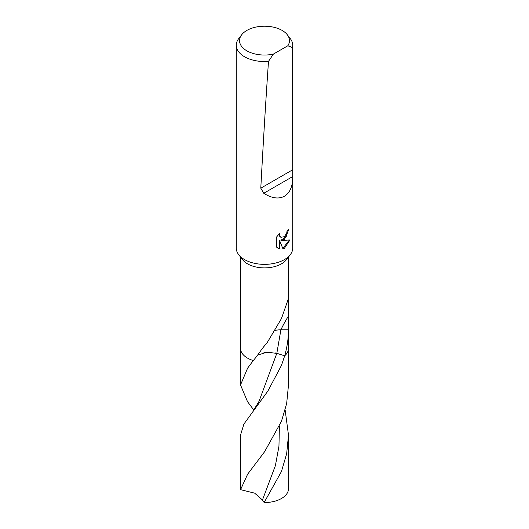 <?xml version="1.0" encoding="UTF-8"?>
<svg xmlns="http://www.w3.org/2000/svg" width="529" height="529" viewBox="0 0 529 529"><rect width="100%" height="100%" fill="white"/><g stroke="black" fill="none" stroke-linecap="round" stroke-linejoin="round"><path stroke-width="0.79" d="M292.729 177.446L292.729 248.061A28.229 16.3 180 0 1 290.269 254.713A28.229 16.3 180 0 1 284.463 259.587A28.229 16.3 180 0 1 238.731 254.713A28.229 16.3 180 0 1 236.271 248.061L236.271 45.236A28.229 16.3 180 0 1 238.731 38.584L241.707 34.742A24.969 14.415 180 0 1 246.845 30.431A24.969 14.415 180 0 1 287.293 34.742A24.969 14.415 180 0 1 287.836 45.759L292.444 47.544L292.729 177.446C292.603 186.631 289.846 192.887 284.463 196.206C278.69 199.301 271.787 198.322 263.766 193.277L260.79 188.185C263.363 140.284 265.935 98.01 268.501 61.371A28.229 16.3 180 0 1 236.271 45.236M290.269 254.713L286.401 259.706A23.997 13.853 180 0 1 281.468 263.845A23.997 13.853 180 0 1 242.599 259.706L238.731 254.713M268.501 61.371L273.387 54.097A24.969 14.415 180 0 1 246.355 50.526A24.969 14.415 180 0 1 241.707 34.742M284.457 239.419L281.395 240.55L289.985 239.928L284.463 248.24L282.962 248.861L279.616 240.616L279.616 248.908L276.641 247.162L276.641 236.932L280.066 232.846L279.61 234.869L279.94 236.331L280.859 237.309L284.457 236.668L286.738 232.991L287.068 230.869A28.229 16.3 0 0 0 288.946 229.229L284.457 239.419M240.503 257.008L240.503 348.32A23.997 13.853 180 0 0 253.292 360.566C259.931 352.757 261.114 349.16 266.761 343.361L281.468 318.537L288.49 298.429L288.49 329.805C288.503 337.905 287.24 346.568 284.695 355.799L276.826 353.332L266.702 352.327L257.61 355.085M288.404 229.745L286.163 236.747L280.892 240.259L281.395 240.55M280.866 237.309L279.431 236.04L279.186 233.725M277.798 248.108L279.107 248.61L279.107 240.325L279.616 240.616M282.81 248.465L289.31 240.12M279.107 248.61L279.616 248.908M275.616 330.321A15.996 9.238 180 0 1 280.899 329.805L288.49 329.805M275.549 352.969L284.695 355.799A23.99 13.853 180 0 0 288.49 348.32A23.997 13.853 180 0 1 284.695 355.799L281.468 365.38L267.998 390.865L243.909 424.06L240.503 435.149L240.503 488.697A23.997 13.853 180 0 0 240.563 489.669L247.645 474.169L264.586 451.746L281.468 421.282L286.665 403.521L288.49 384.967L288.49 348.426M273.387 54.097L287.836 45.759M287.293 34.742L290.269 38.584A28.229 16.3 180 0 1 292.729 45.236A28.229 16.3 180 0 1 292.444 47.544M285.151 410.054L288.497 435.149L288.497 488.697A23.997 13.853 180 0 1 281.468 498.497A23.997 13.853 180 0 1 264.136 502.55L262.463 499.984L254.661 493.16L240.563 489.669M253.834 410.048L247.532 401.69L240.51 384.967L247.625 368.118L253.272 360.593M288.497 435.149L286.665 453.71L281.468 471.465L264.136 502.55M263.892 352.737L266.583 352.334M269.995 352.221L272.051 352.36M288.166 316.567A104.259 82.947 98.2 0 0 280.899 329.805L276.819 353.365L259.005 401.385L253.146 410.954M292.716 176.56L263.766 193.277M292.484 169.888L260.79 188.185M279.378 426.288L278.955 446.231L275.397 465.619L262.463 499.984M288.497 348.32L288.497 328.661M288.497 298.435L288.497 257.008M292.729 106.653L292.729 45.236M240.51 348.426L240.51 384.967"/></g></svg>
